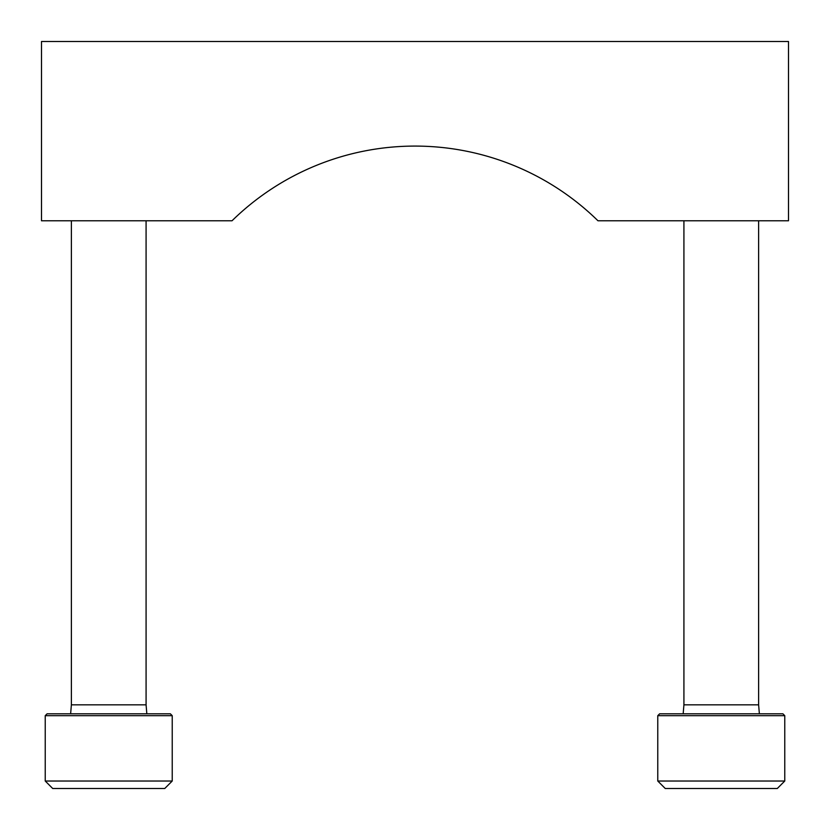 <?xml version="1.0" encoding="UTF-8"?>
<svg xmlns="http://www.w3.org/2000/svg" width="830" height="830" viewBox="0 0 830 830"><rect width="100%" height="100%" fill="white"/><g stroke="black" fill="none" stroke-linecap="round" stroke-linejoin="round"><path stroke-width="1.25" d="M41.5 41.5L41.5 220.78L232.026 220.78A261.45 261.45 0 0 1 597.974 220.78L788.5 220.78L788.5 41.5L41.5 41.5M657.775 781.03L665.245 788.5L777.295 788.5L784.765 781.03L784.765 715.668L657.775 715.668L657.775 781.03L784.765 781.03M657.775 715.668L659.643 713.8L782.898 713.8L784.765 715.668M683.173 713.8L683.92 704.836L758.62 704.836L759.367 713.8M45.235 781.03L52.705 788.5L164.755 788.5L172.225 781.03L172.225 715.668L45.235 715.668L45.235 781.03L172.225 781.03M45.235 715.668L47.102 713.8L170.358 713.8L172.225 715.668M70.633 713.8L71.38 704.836L146.08 704.836L146.827 713.8M758.62 704.836L758.62 220.78M683.92 704.836L683.92 220.78M146.08 704.836L146.08 220.78M71.38 704.836L71.38 220.78"/></g></svg>
